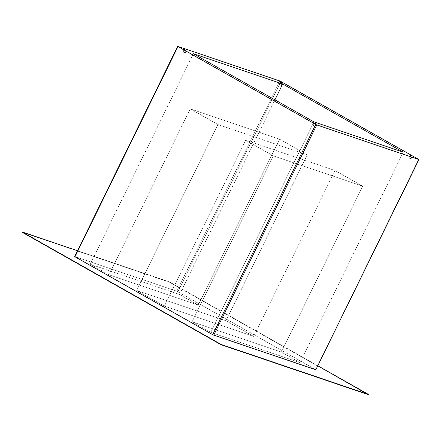 <?xml version="1.0" encoding="UTF-8"?>
<svg xmlns="http://www.w3.org/2000/svg" width="441" height="441" viewBox="0 0 441 441"><rect width="100%" height="100%" fill="white"/><g stroke="black" fill="none" stroke-linecap="round" stroke-linejoin="round"><path stroke-width="0.33" stroke-dasharray="2.21 1.65" d="M184.729 52.617L182.745 51.757L183.247 52.115L184.459 49.635L183.247 52.115L185.231 52.975L184.729 52.617L185.854 50.318L184.729 52.617L182.745 51.757L184.729 52.617M314.681 126.093L312.697 125.233L313.198 125.591L314.416 123.111L313.198 125.591L315.183 126.451L314.681 126.093L315.806 123.794L314.681 126.093L312.697 125.233L314.681 126.093M410.946 158.743L408.961 157.884L409.463 158.242L410.676 155.767L409.463 158.242L411.447 159.102L410.946 158.743L412.07 156.45L410.946 158.743L408.961 157.884L410.946 158.743M280.989 85.267L279.01 84.407L279.511 84.766L280.724 82.291L279.511 84.766L281.49 85.626L280.989 85.267L282.113 82.974L280.989 85.267L279.01 84.407L280.989 85.267M198.279 305.084L108.977 274.787L190.258 108.877L279.561 139.169L198.279 305.084L108.977 274.787L90.262 264.209L179.564 294.5L274.93 99.837L179.564 294.5L198.279 305.084L179.564 294.5L90.262 264.209L108.977 274.787L190.258 108.877L217.964 124.544L307.267 154.841L279.561 139.169L190.258 108.877L217.964 124.544L136.688 290.459L225.99 320.75L307.267 154.841L217.964 124.544L136.688 290.459L225.99 320.75L253.702 336.417L164.399 306.126L245.676 140.216L334.978 170.507L253.702 336.417L164.399 306.126L136.688 290.459L164.399 306.126L245.676 140.216L273.387 155.882L362.689 186.174L334.978 170.507L245.676 140.216L273.387 155.882L192.105 321.792L281.413 352.083L362.689 186.174L273.387 155.882L192.105 321.792L281.413 352.083L300.123 362.667L210.82 332.371L313.937 121.887L210.82 332.371L192.105 321.792L210.82 332.371L300.123 362.667L281.413 352.083L362.689 186.174L334.978 170.507L253.702 336.417L225.99 320.75L307.267 154.841L279.561 139.169L198.279 305.084M193.379 53.725L90.262 264.209L193.379 53.725M403.239 152.184L300.123 362.667L403.239 152.184M368.34 394.667L169.405 282.19L22.05 232.209L169.526 281.942L77.533 250.736L169.526 281.942L368.34 394.667M315.954 369.806L315.657 369.591L418.647 159.355L315.85 369.707M280.895 81.469L177.905 291.705L315.657 369.591L176.858 291.214L279.853 80.979L176.858 291.214L177.905 291.705L280.895 81.469M177.811 46.366L74.821 256.601L176.858 291.214L74.821 256.601L177.811 46.366M317.9 365.832L169.526 281.942L317.9 365.832M182.745 51.757L183.958 49.276M312.697 125.233L313.909 122.758M408.961 157.884L410.174 155.408M279.01 84.407L280.222 81.932M281.49 85.626L282.709 83.151M411.447 159.102L412.66 156.627M315.183 126.451L316.395 123.971M185.231 52.975L186.444 50.494"/><path stroke-width="0.66" d="M185.942 50.142L183.958 49.276L185.942 50.142M315.894 123.618L313.909 122.758L315.894 123.618M412.159 156.268L410.174 155.408L412.159 156.268M282.201 82.792L280.222 81.932L282.201 82.792M282.681 84.016L193.379 53.725L282.681 84.016L403.239 152.184L313.937 121.887L403.239 152.184L282.681 84.016L274.93 99.837L282.681 84.016M315.85 369.707L213.279 334.956L74.672 256.574L74.976 256.789L177.971 46.553L315.723 124.439L212.727 334.675L213.769 335.166L316.765 124.93L418.944 159.548L280.344 81.183L177.69 46.333L316.274 124.72L418.807 159.543L315.811 369.779L418.95 159.565L315.811 369.779L213.769 335.166L316.765 124.93L315.723 124.439L212.727 334.675L74.976 256.789L177.971 46.553L177.668 46.338L279.853 80.979L418.95 159.565M313.937 121.887L193.379 53.725L313.937 121.887M22.05 232.209L220.98 344.68L368.34 394.667L220.98 344.68L22.171 231.96L221.101 344.432L368.461 394.419L317.9 365.832L368.34 394.667L220.98 344.68L22.171 231.96L22.05 232.209M77.533 250.736L22.171 231.96L77.533 250.736M177.668 46.338L74.672 256.574"/></g></svg>
